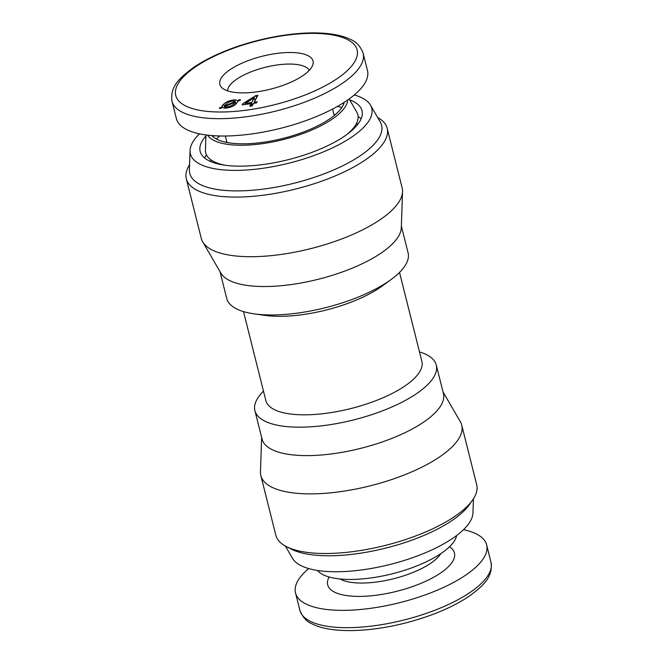 <?xml version="1.0" encoding="UTF-8"?>
<svg xmlns="http://www.w3.org/2000/svg" width="663" height="663" viewBox="0 0 663 663"><rect width="100%" height="100%" fill="white"/><g stroke="black" fill="none" stroke-linecap="round" stroke-linejoin="round"><path stroke-width="0.99" d="M347.793 99.922A72.764 25.708 165.9 0 1 333.895 117.956A72.764 25.708 165.9 0 1 261.736 143.763A72.764 25.708 165.9 0 1 207.594 135.144M342.614 103.345A78.416 27.713 165.9 0 1 343.815 103.685M349.144 98.961L356.76 112.08A78.416 27.713 165.9 0 1 354.755 126.268A78.416 27.713 165.9 0 1 346.732 134.597M337.442 106.42A75.408 26.644 165.9 0 1 341.851 107.505M354.755 126.268L352.633 129.302A75.408 26.644 165.9 0 1 351.44 130.884M225.768 142.238A75.408 26.644 165.9 0 1 226.713 141.567M333.978 114.624A75.408 26.644 165.9 0 1 335.122 114.774M358.128 116.655A83.447 29.487 165.9 0 1 361.178 118.71M204.668 158.026A83.447 29.487 165.9 0 1 206.392 154.769M219.005 164.151A75.408 26.644 165.9 0 1 217.207 163.313L213.909 161.648A78.416 27.713 165.9 0 1 205.431 150.095L205.953 134.929M216.411 139.015A75.408 26.644 165.9 0 1 219.784 135.973M224.906 165.203A78.416 27.713 165.9 0 1 213.909 161.648M212.873 136.578A78.416 27.713 165.9 0 1 213.768 135.708M344.221 102.317A69.375 24.514 165.9 0 1 304.516 131.63A69.375 24.514 165.9 0 1 236.757 143.647A69.375 24.514 165.9 0 1 211.87 135.567M317.469 570.462A72.764 25.708 -14.1 0 0 372.548 577.722A72.764 25.708 -14.1 0 0 442.959 552.163A72.764 25.708 -14.1 0 0 456.666 535.497M205.911 135.981A83.447 29.487 -14.1 0 0 200.16 151.404A83.447 29.487 -14.1 0 0 232.721 165.957A83.447 29.487 -14.1 0 0 320.817 148.827A83.447 29.487 -14.1 0 0 362.023 110.746A83.447 29.487 -14.1 0 0 349.666 99.873M199.488 133.827A93.5 33.042 -14.1 0 0 190.057 150.493A93.5 33.042 -14.1 0 0 226.895 170.159A93.5 33.042 -14.1 0 0 329.569 149.216A93.5 33.042 -14.1 0 0 370.493 105.168A93.5 33.042 -14.1 0 0 354.307 94.942M190.057 150.493L189.394 169.852A98.886 34.94 -14.1 0 0 228.354 190.654A98.886 34.94 -14.1 0 0 336.945 168.51A98.886 34.94 -14.1 0 0 380.231 121.917L370.493 105.168M189.577 164.706A103.552 36.589 -14.1 0 0 186.303 178.778A103.552 36.589 -14.1 0 0 226.713 196.836A103.552 36.589 -14.1 0 0 336.033 175.579A103.552 36.589 -14.1 0 0 387.175 128.324A103.552 36.589 -14.1 0 0 377.645 117.467M186.303 178.778L201.279 238.398A103.552 36.589 -14.1 0 0 202.696 241.862A103.552 36.589 -14.1 0 0 241.688 256.457A103.552 36.589 -14.1 0 0 346.492 237.072A103.552 36.589 -14.1 0 0 402.532 191.665A103.552 36.589 -14.1 0 0 402.151 187.944L387.175 128.324M202.696 241.862L220.862 273.115A93.5 33.042 -14.1 0 0 256.067 286.3A93.5 33.042 -14.1 0 0 350.694 268.797A93.5 33.042 -14.1 0 0 401.297 227.799L402.532 191.665M219.992 271.615L226.721 298.425A93.5 33.042 -14.1 0 0 254.086 313.839A93.5 33.042 -14.1 0 0 263.211 314.734A93.5 33.042 -14.1 0 0 391.261 279.388A93.5 33.042 -14.1 0 0 408.093 252.868L401.355 226.058M254.086 313.839L264.661 315.348A80.43 28.418 -14.1 0 0 272.51 316.118A80.43 28.418 -14.1 0 0 382.054 286.151A80.43 28.418 -14.1 0 0 382.65 285.712L391.261 279.388M399.516 272.394L421.883 361.418A80.43 28.418 165.9 0 1 406.8 384.664A80.43 28.418 165.9 0 1 297.256 414.632A80.43 28.418 165.9 0 1 265.863 400.609L243.503 311.585M263.484 391.112A93.5 33.042 -14.1 0 0 254.907 410.637A93.5 33.042 -14.1 0 0 291.397 426.947A93.5 33.042 -14.1 0 0 390.101 407.753A93.5 33.042 -14.1 0 0 436.279 365.081A93.5 33.042 -14.1 0 0 419.497 351.929M254.907 410.637L262.051 439.072A93.5 33.042 -14.1 0 0 298.541 455.382A93.5 33.042 -14.1 0 0 397.245 436.188A93.5 33.042 -14.1 0 0 443.423 393.515L436.279 365.081M261.645 437.447L260.468 471.849A103.552 36.589 -14.1 0 0 260.849 475.57A103.552 36.589 -14.1 0 0 301.267 493.628A103.552 36.589 -14.1 0 0 410.588 472.371A103.552 36.589 -14.1 0 0 461.721 425.116A103.552 36.589 -14.1 0 0 460.304 421.651L443.008 391.891M260.849 475.57L275.825 535.19A103.552 36.589 -14.1 0 0 286.631 546.726A103.552 36.589 -14.1 0 0 316.243 553.249A103.552 36.589 -14.1 0 0 472.628 500.01A103.552 36.589 -14.1 0 0 476.697 484.736L461.721 425.116M286.631 546.726L291.737 549.304A98.886 34.94 -14.1 0 0 320.005 555.528A98.886 34.94 -14.1 0 0 469.346 504.692L472.628 500.01M285.355 546.047L292.507 558.345A93.5 33.042 -14.1 0 0 327.713 571.523A93.5 33.042 -14.1 0 0 422.339 554.019A93.5 33.042 -14.1 0 0 472.943 513.021L473.423 498.808M238.589 92.77A48.034 16.973 -14.1 0 0 312.795 64.866A48.034 16.973 -14.1 0 0 294.264 52.617A48.034 16.973 -14.1 0 0 239.227 64.444A48.034 16.973 -14.1 0 0 221.865 87.698A48.034 16.973 -14.1 0 0 238.589 92.77M309.24 70.377A42.225 14.918 -14.1 0 0 293.195 64.162A42.225 14.918 -14.1 0 0 250.108 72.209A42.225 14.918 -14.1 0 0 227.608 90.881M172.015 101.257L176.366 118.586A98.53 34.816 -14.1 0 0 214.82 135.774A98.53 34.816 -14.1 0 0 318.828 115.544A98.53 34.816 -14.1 0 0 367.484 70.585L363.133 53.247C360.564 46.327 356.246 41.67 350.163 39.274C342.986 35.86 333.622 33.813 322.061 33.15C294.662 31.41 256.258 38.487 225.801 50.794C213.304 55.8 202.621 61.319 193.753 67.336C179.176 78.118 169.919 86.712 172.015 101.257A98.53 34.816 -14.1 0 0 210.469 118.437A98.53 34.816 -14.1 0 0 314.477 98.215A98.53 34.816 -14.1 0 0 363.133 53.247M249.727 106.196L251.078 103.677L242.202 104.862L242.84 103.677L255.843 95.596L257.89 95.323L254.236 102.152L257.012 101.779L256.374 102.964L253.606 103.337L252.255 105.856L249.727 106.196M251.65 105.939L251.078 103.677M243.106 104.737L242.84 103.677M256.457 98.016L255.843 95.596M254.261 97.734L245.31 103.345L251.716 102.492L254.261 97.734L255.006 100.71M245.575 104.414L245.31 103.345M252.462 105.467L251.716 102.492M254.501 103.213L254.236 102.152M237.652 100.503L239.989 99.541L240.561 100.063L238.025 101.099L236.061 104.008C233.55 106.387 229.854 107.771 224.981 108.177L222.304 107.572L219.834 108.583L219.296 108.052L221.873 107L222.088 105.881L223.704 104.124C226.174 101.737 229.862 100.312 234.777 99.848L237.652 100.503L237.959 101.721M240.163 100.229L239.989 99.541M222.047 107.679L221.873 107M222.553 107.729L222.088 105.881M224.716 108.168L223.704 104.124M233.509 100.967C230.202 101.381 227.74 102.384 226.133 103.983L224.542 105.889L235.249 101.489L233.509 100.967M235.912 104.132L235.249 101.489M225.089 108.168L224.542 105.889M224.699 106.594L226.298 107.066C229.688 106.66 232.199 105.632 233.824 103.992L235.315 102.218L224.699 106.594M226.555 108.086L226.298 107.066M235.813 104.215L235.315 102.218M234.18 105.417L233.824 103.992M235.166 101.422L234.777 99.848M463.512 529.687A98.53 34.816 165.9 0 1 476.813 534.187A98.53 34.816 165.9 0 1 486.634 544.92A98.53 34.816 165.9 0 1 417.292 597.603A98.53 34.816 165.9 0 1 305.336 603.67A98.53 34.816 165.9 0 1 295.516 592.929A98.53 34.816 165.9 0 1 308.693 568.572M320.619 33.606A93.5 33.042 -14.1 0 0 193.273 68.446A93.5 33.042 -14.1 0 0 212.235 111.774A93.5 33.042 -14.1 0 0 339.58 76.933A93.5 33.042 -14.1 0 0 320.619 33.606M309.687 620.999A98.53 34.816 165.9 0 1 299.867 610.258C302.693 617.261 306.646 621.728 311.726 623.676C329.403 633.264 367.459 632.676 405.06 623.087C430.983 616.399 452.381 607.432 469.247 596.17C483.824 585.396 493.081 576.802 490.985 562.257A98.53 34.816 165.9 0 1 421.651 614.933A98.53 34.816 165.9 0 1 309.687 620.999M340.069 578.973A55.294 19.542 -14.1 0 0 340.666 579.305A55.294 19.542 -14.1 0 0 394.212 578.584A55.294 19.542 -14.1 0 0 440.771 553.68M449.473 546.776A65.347 23.089 165.9 0 1 417.988 584.542A65.347 23.089 165.9 0 1 334.202 591.968A65.347 23.089 165.9 0 1 329.138 577.001M356.769 122.821L357.299 124.951M210.502 159.559L211.033 161.689M226.945 142.479L225.321 136.006M334.202 115.536L332.577 109.063M295.516 592.929L299.867 610.258M486.634 544.92L490.985 562.257"/></g></svg>
